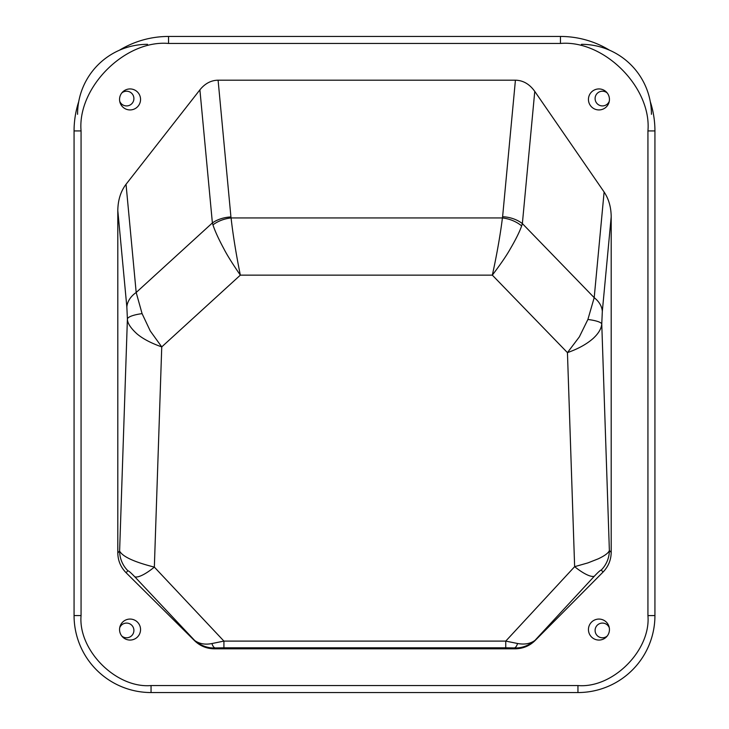 <?xml version="1.0" encoding="UTF-8"?>
<svg xmlns="http://www.w3.org/2000/svg" width="729" height="729" viewBox="0 0 729 729"><rect width="100%" height="100%" fill="white"/><g stroke="black" fill="none" stroke-linecap="round" stroke-linejoin="round"><path stroke-width="1.09" d="M607.221 636.025A7.345 7.345 0 0 1 595.101 630.439A7.345 7.345 0 0 1 609.289 627.76M121.779 92.975A7.345 7.345 0 0 1 133.899 98.561A7.345 7.345 0 0 1 119.711 101.24M609.289 101.24A7.345 7.345 0 0 1 595.101 98.561A7.345 7.345 0 0 1 607.221 92.975M119.711 627.76A7.345 7.345 0 0 1 133.899 630.439A7.345 7.345 0 0 1 121.779 636.025M651.434 114.307A69.984 69.984 0 0 0 581.45 44.323M147.55 44.323A69.984 69.984 0 0 0 77.566 114.307M598.946 109.933A10.498 10.498 0 0 1 588.449 99.436A10.498 10.498 0 0 1 598.946 88.938A10.498 10.498 0 0 1 609.444 99.436A10.498 10.498 0 0 1 598.946 109.933M598.946 640.062A10.498 10.498 0 0 1 588.449 629.564A10.498 10.498 0 0 1 598.946 619.067A10.498 10.498 0 0 1 609.444 629.564A10.498 10.498 0 0 1 598.946 640.062M130.054 640.062A10.498 10.498 0 0 1 119.556 629.564A10.498 10.498 0 0 1 130.054 619.067A10.498 10.498 0 0 1 140.551 629.564A10.498 10.498 0 0 1 130.054 640.062M130.054 109.933A10.498 10.498 0 0 1 119.556 99.436A10.498 10.498 0 0 1 130.054 88.938A10.498 10.498 0 0 1 140.551 99.436A10.498 10.498 0 0 1 130.054 109.933M603.111 572.01L535.059 640.581C529.564 645.94 522.966 648.682 515.257 648.81L214.271 648.81C206.644 648.692 200.092 645.994 194.607 640.727L126.035 572.675C120.677 567.18 117.934 560.583 117.806 552.874L117.806 210.645C117.934 200.174 120.677 191.39 126.035 184.291L199.901 89.84C204.967 83.534 211.036 80.318 218.099 80.19L515.421 80.19C523.112 80.354 529.555 84.099 534.767 91.398L604.113 192.009C608.742 198.917 611.102 207.182 611.194 216.805L611.194 552.345C611.075 559.972 608.378 566.524 603.111 572.01L601.206 570.096A27.994 27.784 135 0 0 609.371 550.532C608.469 552.992 604.742 555.762 598.208 558.842L587.92 562.897L574.634 566.67L505.753 641.101L517.563 643.497A10.498 4.11 92.1 0 1 514.382 647.935L515.257 648.81M577.951 685.552C612.725 688.568 650.951 650.341 647.935 615.568L647.935 130.928C651.708 87.462 603.922 39.676 560.455 43.448L168.545 43.448C125.078 39.676 77.292 87.462 81.065 130.928L81.065 615.568C78.049 650.341 116.275 688.568 151.049 685.552L577.951 685.552L577.951 692.55A76.982 76.982 0 0 0 654.934 615.568L654.934 130.928A94.478 94.478 0 0 0 650.277 101.632M535.059 640.581L534.913 640.436C528.479 645.776 521.636 648.281 514.382 647.935L505.753 647.799L505.753 641.101L223.921 641.101L154.348 567.107L161.747 346.895C151.021 343.122 142.738 338.757 136.888 333.782C130.445 327.868 127.283 322.883 127.402 318.846A27.994 6.206 -1.1 0 1 142.073 313.625L150.283 331.002L161.747 346.895L240.342 275.143C232.524 263.78 227.011 254.968 223.821 248.689C218.563 238.921 214.937 230.975 212.941 224.851A27.994 20.239 -12.6 0 1 231.084 217.944C232.679 232.442 235.877 253.227 240.342 275.143L492.33 275.143C497.233 253.145 500.941 230.51 502.409 217.944A27.994 20.193 13.7 0 1 521.654 225.917C519.522 231.959 515.64 239.759 510.018 249.336C506.591 255.478 500.695 264.089 492.33 275.143L567.444 352.626L579.355 336.862L587.893 319.466A27.994 5.404 1 0 1 601.762 323.904C601.361 328.733 598.445 333.618 593.023 338.566C586.526 344.243 578.006 348.927 567.444 352.626L574.634 566.67A27.994 7.591 -137.2 0 0 594.354 576.202C598.199 572.119 600.486 570.087 601.206 570.096M604.113 192.009L594.199 297.669A27.994 20.43 5.4 0 1 602.327 311.292L601.762 323.904L609.371 550.532L611.194 552.345M515.421 80.19L502.609 216.723A27.994 20.43 5.4 0 1 522.365 223.584L521.654 225.917M199.901 89.84L212.385 222.928A27.994 20.43 -5.4 0 1 230.929 216.95L218.099 80.19M117.806 210.645L126.846 306.982A27.994 20.43 -5.4 0 1 136.186 292.484L142.073 313.625M126.035 572.675L127.921 570.789A27.994 27.784 -135 0 1 119.611 551.069C122.627 556.664 134.209 562.013 154.348 567.107A27.994 7.536 -43.2 0 1 134.783 576.794L194.761 640.581C199.546 643.889 205.277 644.873 211.939 643.543L223.921 641.101L223.921 647.799L215.137 647.944C207.947 648.291 201.158 645.839 194.761 640.581L194.607 640.727M78.723 101.632A94.478 94.478 0 0 0 74.066 130.928L74.066 615.568A76.982 76.982 0 0 0 151.049 692.55L577.951 692.55M609.581 50.228A94.478 94.478 0 0 0 560.455 36.45L168.545 36.45A94.478 94.478 0 0 0 119.419 50.228M594.354 576.202L534.913 640.436C530.338 643.753 524.552 644.773 517.563 643.497M534.767 91.398L522.365 223.584L594.199 297.669L587.893 319.466M126.035 184.291L136.186 292.484L212.385 222.928L212.941 224.851M214.271 648.81L215.137 647.944A10.498 4.146 -92.2 0 1 211.939 643.543M647.935 615.604L654.934 615.568M611.194 216.805L602.327 311.292M502.609 216.723L502.409 217.944L231.084 217.944L230.929 216.95M117.806 552.874L119.611 551.069L127.402 318.846L126.846 306.982M127.921 570.789C128.632 570.761 130.91 572.757 134.783 576.794M505.753 647.799L223.921 647.799M654.934 130.928L647.935 130.928M151.049 685.552L151.049 692.55M81.065 615.568L74.066 615.568M81.065 130.928L74.066 130.928M168.545 43.448L168.545 36.45M560.455 43.448L560.455 36.45"/></g></svg>
